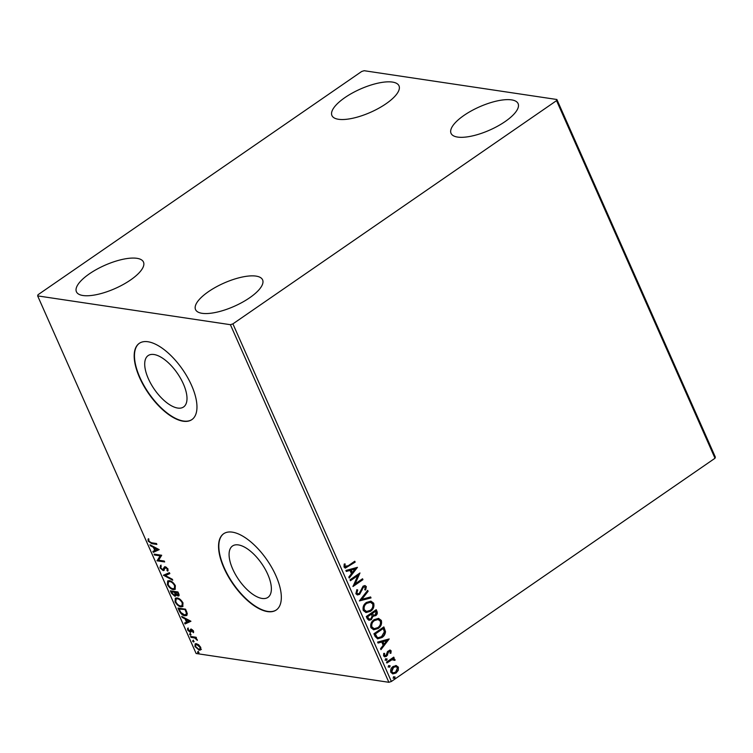 <?xml version="1.0" encoding="UTF-8"?>
<svg xmlns="http://www.w3.org/2000/svg" width="753" height="753" viewBox="0 0 753 753"><rect width="100%" height="100%" fill="white"/><g stroke="black" fill="none" stroke-linecap="round" stroke-linejoin="round"><path stroke-width="1.13" d="M153.988 354.512A31.212 14.025 -124.6 0 0 148.134 355.595A31.212 14.025 -124.6 0 0 151.033 384.011A31.212 14.025 -124.6 0 0 177.717 408.06A31.212 14.025 -124.6 0 0 183.572 406.978A31.212 14.025 -124.6 0 0 180.673 378.561A31.212 14.025 -124.6 0 0 153.988 354.512M238.362 544.908A31.212 14.025 -124.6 0 0 232.508 545.991A31.212 14.025 -124.6 0 0 235.407 574.407A31.212 14.025 -124.6 0 0 262.091 598.447A31.212 14.025 -124.6 0 0 267.946 597.374A31.212 14.025 -124.6 0 0 265.047 568.948A31.212 14.025 -124.6 0 0 238.362 544.908M232.329 532.145A46.328 20.811 -124.6 0 0 223.641 533.745A46.328 20.811 -124.6 0 0 227.943 575.923A46.328 20.811 -124.6 0 0 267.55 611.605A46.328 20.811 -124.6 0 0 276.247 610.005A46.328 20.811 -124.6 0 0 271.937 567.828A46.328 20.811 -124.6 0 0 232.329 532.145M223.782 533.642A46.328 20.811 -124.6 0 0 228.319 575.894A46.328 20.811 -124.6 0 0 267.833 611.417A46.328 20.811 -124.6 0 0 276.389 609.911M147.964 341.749A46.328 20.811 -124.6 0 0 139.267 343.349A46.328 20.811 -124.6 0 0 143.578 385.527A46.328 20.811 -124.6 0 0 183.177 421.219A46.328 20.811 -124.6 0 0 191.874 419.619A46.328 20.811 -124.6 0 0 187.563 377.432A46.328 20.811 -124.6 0 0 147.964 341.749M139.409 343.255A46.328 20.811 -124.6 0 0 143.955 385.498A46.328 20.811 -124.6 0 0 183.459 421.021A46.328 20.811 -124.6 0 0 192.015 419.515M202.096 313.314A36.671 12.697 156.1 0 1 195.535 309.568A36.671 12.697 156.1 0 1 215.8 287.138A36.671 12.697 156.1 0 1 256.039 276.106A36.671 12.697 156.1 0 1 262.599 279.852A36.671 12.697 156.1 0 1 242.334 302.292A36.671 12.697 156.1 0 1 202.096 313.314M338.492 119.285A36.671 12.697 156.1 0 1 331.932 115.538A36.671 12.697 156.1 0 1 352.197 93.108A36.671 12.697 156.1 0 1 392.435 82.077A36.671 12.697 156.1 0 1 398.996 85.823A36.671 12.697 156.1 0 1 378.731 108.253A36.671 12.697 156.1 0 1 338.492 119.285M457.608 137.074A36.671 12.697 156.1 0 1 451.047 133.337A36.671 12.697 156.1 0 1 471.303 110.898A36.671 12.697 156.1 0 1 511.551 99.876A36.671 12.697 156.1 0 1 518.102 103.613A36.671 12.697 156.1 0 1 497.846 126.052A36.671 12.697 156.1 0 1 457.608 137.074M82.981 295.515A36.671 12.697 156.1 0 1 76.42 291.778A36.671 12.697 156.1 0 1 96.685 269.339A36.671 12.697 156.1 0 1 136.924 258.317A36.671 12.697 156.1 0 1 143.484 262.063A36.671 12.697 156.1 0 1 123.228 284.493A36.671 12.697 156.1 0 1 82.981 295.515M361.628 71.516L37.989 294.752L37.65 295.891L230.399 324.694L232.903 323.875L556.542 100.638L556.881 99.5L364.132 70.707L361.628 71.516M396.106 665.567L398.375 667.149L398.243 670.377L396.04 673.022L392.831 673.888L390.854 672.335C390.308 669.831 391.071 667.883 393.141 666.48L396.398 665.605M393.452 657.341L393.725 657.953L392.661 658.696L394.977 659.487L395.024 660.334L391.889 659.769L386.901 663.026L386.505 662.141L393.763 657.134L394.158 658.018L393.094 658.762L393.932 658.762M394.017 659.957L393.094 659.468M391.155 650.865L390.882 653.293L390.026 653.209L390.289 651.533L388.934 651.345L386.496 656.324L384.755 656.804L383.569 655.891L383.738 653.378L384.642 653.425L384.416 655.176L385.112 655.703L383.983 655.11L386.063 655.458L387.503 651.543L390.092 650.027L391.155 650.865L390.882 653.293M390.289 651.533L388.492 651.279L388.369 652.013M375.126 636.454L373.93 633.762L383.861 626.91L385.508 631.663C385.225 634.318 384.03 636.276 381.931 637.556L377.677 638.845L375.126 636.454M366.287 616.528L376.227 609.666L376.952 611.314C377.658 613.13 377.234 614.58 375.672 615.681L373.083 616.048L371.351 619.634L369.026 620.265L367.313 618.844L366.287 616.528M373.695 616.246L372.65 615.982L371.351 619.634M359.379 600.922L367.671 590.352L368.095 591.321L361.807 599.341L370.598 596.96L371.022 597.929L359.379 600.922M350.427 580.714L350.032 579.829L359.962 572.977L355.124 583.876L362.532 578.765L362.927 579.659L352.988 586.512L357.816 575.621L350.427 580.714M344.733 563.912L344.61 566.256L348.15 565.795L354.767 561.23L355.162 562.124L345.335 568.101L344.027 567.037L344.206 564.053L345.166 563.978L344.93 565.635L345.58 566.821M232.903 323.875L391.372 681.484L715.011 458.248L556.542 100.638M357.459 567.329L349.241 578.04L348.808 577.071L351.463 573.682L350.023 570.426L346.314 571.433L345.881 570.463L357.459 567.329M355.868 593.75L356.884 589.646L357.703 590.023L356.856 592.978L357.91 593.806L359.256 593.439L363.106 586.135L365.017 585.58L366.334 586.606L365.647 590.004L364.725 589.731L365.318 587.293L363.539 586.992L359.642 594.343L357.43 594.926L355.868 593.75M366.476 602.428L370.937 601.148L373.695 603.2C374.439 606.692 373.366 609.393 370.476 611.314L366.043 612.556L363.275 610.476C362.56 607.022 363.624 604.339 366.476 602.428M374.109 619.663L378.571 618.382L381.329 620.434C382.072 623.926 380.999 626.628 378.11 628.548L373.676 629.79L370.918 627.71C370.203 624.256 371.267 621.573 374.109 619.663M389.197 638.939L380.971 649.66L380.547 648.691L383.202 645.302L381.762 642.045L378.044 643.053L377.62 642.083L389.197 638.939M385.95 658.828L387.108 659.007L386.609 660.315L385.451 660.146L385.95 658.828L387.108 659.007L386.609 660.315L385.451 660.146M388.981 665.671L390.139 665.84L389.64 667.149L388.482 666.979L388.981 665.671L390.139 665.84L389.64 667.149L388.482 666.979M393.923 676.806L395.08 676.985L394.581 678.293L393.424 678.124L393.923 676.806L395.08 676.985L394.581 678.293L393.424 678.124M556.881 99.5L715.35 457.109L715.011 458.248M200.844 649.651L199.263 650.225L194.961 646.535L195.149 643.89L196.364 643.683L198.717 644.85L200.693 647.392L200.496 650.027M190.584 636.445L196.119 637.264L196.514 638.158L195.705 638.036L197.408 640.379L194.801 638.036L190.98 637.33L190.584 636.445M193.483 631.108L193.455 632.708L191.695 630.082L190.838 632.04L190.114 632.209L187.676 630.092L187.61 628.369L189.69 631.315L190.547 629.348L191.271 629.188L193.483 631.108M192.41 629.734L191.29 630.223M190.838 632.04L190.114 632.209L190.678 631.814L189.492 631.259M189.69 631.315L190.688 630.788L190.838 629.922L190.274 630.317M190.697 629.244L191.271 629.188M179.205 610.758L178.009 608.066L185.586 609.196L187.309 613.667L186.706 615.483L184.862 615.747C182.734 615.549 180.842 613.893 179.205 610.758L179.76 610.372M170.366 590.823L177.953 591.962L178.677 593.599C179.402 595.35 179.167 596.15 177.981 595.99L175.882 594.663L174.762 596.197L171.392 593.148L170.366 590.823M178.809 595.849L177.981 595.99L178.546 595.595L177.237 595.002M175.581 596.065L174.762 596.197L175.327 595.811L173.821 595.124M163.457 575.226L169.387 572.647L169.82 573.617L165.321 575.574L172.315 579.255L172.748 580.224L163.457 575.226M154.497 555.017L154.111 554.133L161.688 555.262L158.601 560.213L164.258 561.051L164.653 561.945L157.066 560.816L160.144 555.865L154.497 555.017L154.902 554.246M151.438 542.772L156.483 543.525L156.878 544.419L151.758 543.647L148.162 541.134L148.068 539.073L148.859 539.619L148.943 541.238L151.438 542.772M37.65 295.891L196.119 653.5L388.868 682.293L230.399 324.694M159.184 549.615L153.32 552.344L152.887 551.375L154.789 550.547L153.348 547.29L150.393 545.737L149.96 544.767L159.184 549.615M160.003 567.847L160.502 565.494L161.208 566.275L160.756 567.903L162.752 569.71L164.361 567.047L165.312 566.764L168.004 569.099L167.712 571.141L166.931 570.379L167.213 568.967L165.735 567.658L163.137 570.605L160.003 567.847L161.076 565.098M162.752 569.71L163.938 569.136L164.926 566.661M164.719 566.802L165.312 566.764M166.601 567.348L165.001 568.054M164.022 570.426L163.137 570.605L163.712 570.209L162.3 569.569M169.387 580.695C171.515 580.949 173.51 582.615 175.355 585.693L175.11 589.345L173.369 589.608C171.232 589.345 169.246 587.669 167.42 584.573L167.684 580.958L169.387 580.695M177.021 597.929C179.158 598.183 181.144 599.849 182.988 602.927L182.744 606.579L181.012 606.843C178.866 606.579 176.88 604.904 175.054 601.807L175.327 598.193L177.021 597.929M190.923 621.234L185.05 623.964L184.617 622.995L186.528 622.166L185.078 618.91L182.122 617.356L181.689 616.387L190.923 621.234M189.869 633.697L190.829 634.534L190.528 635.184L189.568 634.346L190.434 633.311M192.89 640.53L193.86 641.368L193.549 642.017L192.589 641.18L193.465 640.144M197.832 651.674L198.792 652.512L198.491 653.162L197.531 652.324L198.397 651.289M391.372 681.484L388.868 682.293M156.652 543.901L149.894 542.329M148.84 540.965L148.162 541.134M148.736 540.739L148.642 538.687M159.194 549.643L153.32 552.344M153.885 551.958L153.508 551.102M155.344 550.161L154.789 550.547M154.299 547.779L153.913 546.904L153.348 547.29M153.913 546.904L150.958 545.351L150.393 545.737M157.386 549.417L157.951 549.022L154.864 547.393L154.29 547.789L155.4 550.283L157.386 549.417L154.29 547.789M164.427 561.437L157.066 560.816M157.641 560.42L156.982 560.609M157.546 560.223L160.144 555.865M160.709 555.469L155.071 554.632M163.326 569.315L163.938 569.136L163.326 569.315M168.117 570.595L167.505 569.983L166.931 570.379M167.505 569.983L167.787 568.581M167.74 568.609L167.213 568.967M166.309 567.273L165.566 567.658M164.267 570.181L163.712 570.209M169.764 573.494L165.321 575.574M172.352 579.321L164.088 574.981L163.523 575.377M175.364 589.119L173.369 589.608M173.943 589.222L171.392 588.149M168.013 584.253L167.42 584.573M167.985 584.177L167.994 580.798M171.985 581.777L170.347 581.194L168.408 581.796L168.183 584.657C169.651 587.161 171.251 588.517 172.983 588.724L174.385 588.498L174.592 585.618C173.105 583.133 171.496 581.787 169.783 581.58L168.408 581.796M174.385 588.498L175.317 585.608M175.138 585.241L174.592 585.618M170.347 581.194L169.783 581.58M179.035 595.595L178.546 595.595M175.807 595.811L175.327 595.811M171.948 592.762L171.392 593.148M171.552 591.83L171.166 590.945M174.931 594.917L175.665 593.722L174.931 591.867L172.108 591.444L171.543 591.839L171.995 592.856L174.367 595.312L175.468 594.832M175.148 592.366L171.543 591.839M178.141 594.701L178.546 593.27L177.972 593.656L177.567 592.733L175.138 592.376L177.567 595.096L178.64 594.635M177.567 592.733L178.122 592.347L175.703 591.98L175.138 592.376M177.567 595.096L177.972 593.656M174.931 591.867L174.357 592.253M175.665 593.722L175.101 594.108L174.555 592.705M174.367 595.312L175.101 594.108M183.007 606.353L181.012 606.843M181.577 606.457L179.026 605.393M175.656 601.487L175.054 601.807M175.618 601.412L175.628 598.033M179.619 599.021L177.99 598.428L176.042 599.03L175.816 601.892C177.294 604.395 178.894 605.751 180.616 605.958L182.019 605.732L182.235 602.852C180.739 600.367 179.139 599.021 177.416 598.814L176.042 599.03M182.019 605.732L182.951 602.842M182.772 602.475L182.235 602.852M177.99 598.428L177.416 598.814M179.195 609.064L178.8 608.179M186.97 615.257L184.862 615.747M185.426 615.352L182.753 614.222M185.756 609.591L179.176 609.073L179.6 610.034L180.852 612.443L184.466 614.853L186.499 614.26L186.951 612.697L186.424 611.088M185.756 609.572L179.176 609.073M186.951 612.697L186.386 613.093L185.2 609.968M185.935 614.646L186.386 613.093M190.933 621.253L185.05 623.964M185.624 623.569L185.247 622.722M187.083 621.78L186.528 622.166M189.125 621.027L186.029 619.408L187.13 621.893L189.69 620.641L186.593 619.013L186.029 619.408L185.652 618.514L185.078 618.91M185.652 618.514L182.687 616.961L182.122 617.356M193.662 632.012L192.749 632.115M193.314 631.72L193.389 630.666M193.295 630.741L192.824 631.061M191.403 631.654L190.678 631.814M188.194 629.724L187.676 630.092M188.241 629.696L188.184 627.974M190.838 629.922L191.121 628.962M191.093 634.788L190.132 633.951M196.288 637.65L195.705 638.036M197.182 639.485L196.637 639.862M195.912 637.895L194.801 638.036M195.366 637.64L190.98 637.33M194.123 641.622L193.163 640.794M201.418 649.265L199.263 650.225M199.827 649.83L198.011 649.058M195.479 646.178L194.961 646.535M195.404 645.829L195.469 643.73M198.208 644.474L195.78 644.737L195.639 646.629L198.867 649.331L199.827 649.18L200.016 647.288L196.759 644.577L195.78 644.737M199.827 649.18L200.816 647.665M200.486 646.959L200.016 647.288M197.324 644.182L196.759 644.577M199.056 652.766L198.095 651.929M354.456 561.446L355.162 562.124M354.729 562.058L345.119 568.054M344.61 566.256L345.354 566.811M357.082 567.433L349.063 577.645M346.239 571.273L350.023 570.426M355.096 569.052L350.776 570.04L352.319 572.6L355.096 569.052L351.209 570.106L352.319 572.6M359.539 573.268L355.124 583.876M362.221 578.982L362.927 579.659M362.494 579.594L352.969 586.163M350.296 580.441L357.816 575.621M356.818 589.75L357.703 590.023M357.27 589.957L356.856 592.978M356.423 592.912L357.703 593.759M364.8 585.561L366.334 586.606M365.902 586.54L365.214 589.938M364.358 586.691L363.539 586.992M363.106 586.935L362.494 588.422M362.061 588.357L361.995 590.201M361.562 590.136L359.642 594.343M359.209 594.277L357.214 594.889M367.408 590.681L368.095 591.321M367.662 591.265L361.807 599.341M370.231 597.063L371.022 597.929M370.589 597.873L359.397 600.903M370.721 601.12L373.695 603.2M373.262 603.134C374.006 606.626 372.933 609.328 370.043 611.248L370.476 611.314M370.043 611.248L365.826 612.518M370.222 602.259L366.438 603.257C364.16 604.772 363.294 606.909 363.85 609.676L366.325 611.408M370.081 610.419C372.377 608.895 373.243 606.739 372.688 603.944L370.429 602.287L366.871 603.322C364.593 604.838 363.727 606.974 364.283 609.742L366.551 611.455L370.081 610.419M375.916 609.883L376.519 611.248C377.225 613.064 376.801 614.514 375.239 615.615L375.672 615.681M375.239 615.615L372.65 615.982M370.918 619.568L368.819 620.227M367.728 617.667L369.507 619.135L370.956 618.74L372.114 616.114L371.398 614.166L367.276 616.651L369.299 619.088M372.189 613.855L373.846 615.201L375.258 614.796L376.011 612.189L375.606 611.267L371.982 613.394L373.639 615.154M371.982 613.394L372.622 613.921M375.606 611.267L372.415 613.46M367.276 616.651L368.161 617.733M371.398 614.166L367.709 616.716M378.364 618.364L381.329 620.434M380.896 620.368C381.639 623.861 380.566 626.562 377.677 628.482L378.11 628.548M377.677 628.482L373.46 629.753M377.855 619.503L374.081 620.491C371.803 622.006 370.937 624.143 371.483 626.91L373.959 628.642M377.714 627.654C380.011 626.129 380.877 623.973 380.331 621.178L378.062 619.521L374.514 620.557C372.236 622.072 371.37 624.209 371.916 626.976L374.185 628.689L377.714 627.654M383.559 627.117L385.508 631.663M385.075 631.598C384.792 634.252 383.597 636.219 381.498 637.49L381.931 637.556M381.498 637.49L377.469 638.808M376.641 637.047L378.279 637.678L381.536 636.662L384.359 631.842L383.239 628.501L374.909 633.885L376.641 637.047L378.072 637.64M383.239 628.501L375.342 633.951L377.074 637.113M388.812 639.043L380.802 649.265M377.978 642.893L381.762 642.045M386.835 640.662L382.515 641.66L384.049 644.22L386.835 640.662L382.948 641.725L384.049 644.22M389.856 651.467L388.492 651.279L389.856 651.467M387.936 651.947L387.494 655.251M387.061 655.195L386.496 656.324M386.063 656.258L384.538 656.767M384.209 653.359L383.983 655.11L385.63 655.392M389.866 650.008L390.722 650.799M385.517 658.771L386.675 658.941M386.176 660.249L385.018 660.08M393.706 658.734L394.977 659.487M394.544 659.421L395.024 660.334M394.591 660.268L394.073 660.325M393.584 659.892L391.889 659.769M391.456 659.703L386.778 662.753M388.548 665.605L389.706 665.774M389.207 667.092L388.049 666.913M395.673 665.511L398.375 667.149M397.942 667.083L398.243 670.377M397.81 670.311L396.04 673.022M395.607 672.956L392.624 673.85M395.805 666.659L393.104 667.309L391.315 671.648L392.991 672.787M395.636 672.128L397.48 667.76L396.04 666.687L393.537 667.374L391.748 671.714L393.207 672.834L395.636 672.128M393.49 676.749L394.647 676.919M394.148 678.227L392.991 678.058M152.332 543.261L151.758 543.647M164.493 567.847L163.928 568.233M186.019 610.175L185.464 610.551M193.408 637.217L192.843 637.612M163.26 569.616L163.825 569.23M165.246 567.743L165.811 567.357M191.375 630.148L191.949 629.753M190.038 631.259L190.603 630.863"/></g></svg>
